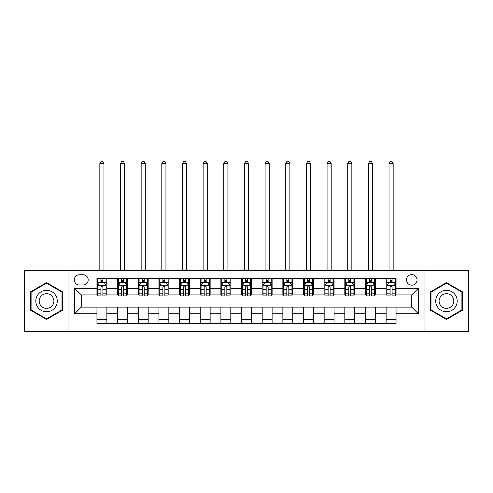 <?xml version="1.0" encoding="UTF-8"?>
<svg xmlns="http://www.w3.org/2000/svg" width="493" height="493" viewBox="0 0 493 493"><rect width="100%" height="100%" fill="white"/><g stroke="black" fill="none" stroke-linecap="round" stroke-linejoin="round"><path stroke-width="0.74" d="M411.754 274.595A5.287 5.287 0 0 0 406.466 279.882A5.287 5.287 0 0 0 411.754 285.17A5.287 5.287 0 0 0 417.041 279.882A5.287 5.287 0 0 0 411.754 274.595M424.972 331.604L468.35 331.604L468.35 270.46L424.972 270.46L424.972 331.604L68.028 331.604L68.028 270.46L24.65 270.46L24.65 331.604L68.028 331.604M79.428 285.003L83.064 285.003A5.121 5.121 0 0 0 88.192 279.882A5.121 5.121 0 0 0 83.064 274.755L79.428 274.755A5.121 5.121 0 0 0 74.307 279.882A5.121 5.121 0 0 0 79.428 285.003M424.972 270.46L68.028 270.46M96.948 313.758L74.64 313.758L74.64 288.306L96.948 288.306L96.948 294.919L81.246 294.919L81.246 307.145L96.948 307.145L96.948 323.753L396.052 323.753L396.052 307.145L411.754 307.145L411.754 294.919L396.052 294.919L396.052 288.306L418.36 288.306L418.36 313.758L396.052 313.758M396.052 288.306L396.052 278.311L96.948 278.311L96.948 288.306M386.136 278.311L386.136 294.919L386.962 294.919M390.105 294.919L392.089 294.919M395.226 294.919L396.052 294.919M386.136 294.919L374.569 294.919M365.479 278.311L365.479 294.919L366.305 294.919M369.448 294.919L371.432 294.919M365.479 294.919L353.912 294.919M344.823 278.311L344.823 294.919L345.648 294.919M348.791 294.919L350.776 294.919M344.823 294.919L333.256 294.919M324.166 278.311L324.166 294.919L324.992 294.919M328.135 294.919L330.119 294.919M324.166 294.919L312.599 294.919M303.509 278.311L303.509 294.919L304.335 294.919M307.478 294.919L309.462 294.919M303.509 294.919L291.942 294.919M282.853 278.311L282.853 294.919L283.685 294.919M286.821 294.919L288.806 294.919M282.853 294.919L271.286 294.919M262.196 278.311L262.196 294.919L263.028 294.919M266.165 294.919L268.149 294.919M262.196 294.919L250.629 294.919M241.545 278.311L241.545 294.919L242.371 294.919M245.508 294.919L247.492 294.919M241.545 294.919L229.972 294.919M220.889 278.311L220.889 294.919L221.714 294.919M224.851 294.919L226.835 294.919M220.889 294.919L209.315 294.919M200.232 278.311L200.232 294.919L201.058 294.919M204.194 294.919L206.179 294.919M200.232 294.919L188.665 294.919M179.575 278.311L179.575 294.919L180.401 294.919M183.538 294.919L185.522 294.919M179.575 294.919L168.008 294.919M158.919 278.311L158.919 294.919L159.744 294.919M162.881 294.919L164.865 294.919M158.919 294.919L147.352 294.919M138.262 278.311L138.262 294.919L139.088 294.919M142.224 294.919L144.209 294.919M138.262 294.919L126.695 294.919M117.605 278.311L117.605 294.919L118.431 294.919M121.568 294.919L123.552 294.919M117.605 294.919L106.038 294.919M96.948 294.919L97.774 294.919M100.911 294.919L102.895 294.919M96.948 307.145L106.864 307.145L106.864 323.753M396.052 307.145L106.864 307.145M106.864 278.311L106.864 294.919M96.948 282.44L97.774 282.44M100.911 282.44L102.895 282.44M106.038 282.44L106.864 282.44M96.948 319.624L106.864 319.624M117.605 307.145L117.605 323.753M127.521 278.311L127.521 294.919M117.605 282.44L118.431 282.44M121.568 282.44L123.552 282.44M126.695 282.44L127.521 282.44M127.521 307.145L127.521 323.753M117.605 319.624L127.521 319.624M138.262 307.145L138.262 323.753M148.177 307.145L148.177 323.753M138.262 319.624L148.177 319.624M148.177 278.311L148.177 294.919M138.262 282.44L139.088 282.44M142.224 282.44L144.209 282.44M147.352 282.44L148.177 282.44M158.919 307.145L158.919 323.753M168.834 307.145L168.834 323.753M158.919 319.624L168.834 319.624M168.834 278.311L168.834 294.919M158.919 282.44L159.744 282.44M162.881 282.44L164.865 282.44M168.008 282.44L168.834 282.44M179.575 307.145L179.575 323.753M189.491 307.145L189.491 323.753M179.575 319.624L189.491 319.624M189.491 278.311L189.491 294.919M179.575 282.44L180.401 282.44M183.538 282.44L185.522 282.44M188.665 282.44L189.491 282.44M200.232 307.145L200.232 323.753M210.147 307.145L210.147 323.753M200.232 319.624L210.147 319.624M210.147 278.311L210.147 294.919M200.232 282.44L201.058 282.44M204.194 282.44L206.179 282.44M209.315 282.44L210.147 282.44M220.889 307.145L220.889 323.753M230.804 307.145L230.804 323.753M220.889 319.624L230.804 319.624M230.804 278.311L230.804 294.919M220.889 282.44L221.714 282.44M224.851 282.44L226.835 282.44M229.972 282.44L230.804 282.44M241.545 307.145L241.545 323.753M251.455 307.145L251.455 323.753M241.545 319.624L251.455 319.624M251.455 278.311L251.455 294.919M241.545 282.44L242.371 282.44M245.508 282.44L247.492 282.44M250.629 282.44L251.455 282.44M262.196 307.145L262.196 323.753M272.111 307.145L272.111 323.753M262.196 319.624L272.111 319.624M272.111 278.311L272.111 294.919M262.196 282.44L263.028 282.44M266.165 282.44L268.149 282.44M271.286 282.44L272.111 282.44M282.853 307.145L282.853 323.753M292.768 307.145L292.768 323.753M282.853 319.624L292.768 319.624M292.768 278.311L292.768 294.919M282.853 282.44L283.685 282.44M286.821 282.44L288.806 282.44M291.942 282.44L292.768 282.44M303.509 307.145L303.509 323.753M313.425 307.145L313.425 323.753M303.509 319.624L313.425 319.624M313.425 278.311L313.425 294.919M303.509 282.44L304.335 282.44M307.478 282.44L309.462 282.44M312.599 282.44L313.425 282.44M324.166 307.145L324.166 323.753M334.081 307.145L334.081 323.753M324.166 319.624L334.081 319.624M334.081 278.311L334.081 294.919M324.166 282.44L324.992 282.44M328.135 282.44L330.119 282.44M333.256 282.44L334.081 282.44M344.823 307.145L344.823 323.753M354.738 307.145L354.738 323.753M344.823 319.624L354.738 319.624M354.738 278.311L354.738 294.919M344.823 282.44L345.648 282.44M348.791 282.44L350.776 282.44M353.912 282.44L354.738 282.44M365.479 307.145L365.479 323.753M375.395 307.145L375.395 323.753M365.479 319.624L375.395 319.624M375.395 278.311L375.395 294.919M365.479 282.44L366.305 282.44M369.448 282.44L371.432 282.44M374.569 282.44L375.395 282.44M386.136 307.145L386.136 323.753M386.136 319.624L396.052 319.624M386.136 282.44L386.962 282.44M390.105 282.44L392.089 282.44M395.226 282.44L396.052 282.44M81.246 294.919L74.64 288.306M81.246 307.145L74.64 313.758M418.36 288.306L411.754 294.919M418.36 313.758L411.754 307.145M46.545 319.446L62.494 310.239L62.494 291.825L46.545 282.618L30.597 291.825L30.597 310.239L46.545 319.446M462.403 291.825L446.455 282.618L430.506 291.825L430.506 310.239L446.455 319.446L462.403 310.239L462.403 291.825M102.895 280.462L100.911 280.462M106.038 293.84L102.895 293.84L102.895 295.911L106.038 295.911L106.038 285.829L104.387 282.526L99.426 282.526L97.774 285.829L97.774 295.911L100.911 295.911L100.911 293.84L97.774 293.84M97.774 285.829L97.774 278.311M106.038 285.829L106.038 278.311M100.911 282.526L100.911 278.311M102.895 278.311L102.895 282.526M102.895 293.84L102.895 287.068C102.236 285.798 101.576 285.798 100.911 287.068L100.911 293.84M99.839 270.46L99.839 163.547L103.974 163.547L102.729 161.396L101.077 161.396L99.839 163.547M103.974 270.46L103.974 163.547M123.552 280.462L121.568 280.462M126.695 293.84L123.552 293.84L123.552 295.911L126.695 295.911L126.695 285.829L125.043 282.526L120.082 282.526L118.431 285.829L118.431 295.911L121.568 295.911L121.568 293.84L118.431 293.84M118.431 285.829L118.431 278.311M126.695 285.829L126.695 278.311M121.568 282.526L121.568 278.311M123.552 278.311L123.552 282.526M123.552 293.84L123.552 287.068C122.893 285.798 122.233 285.798 121.568 287.068L121.568 293.84M120.495 270.46L120.495 163.547L124.624 163.547L123.386 161.396L121.734 161.396L120.495 163.547M124.624 270.46L124.624 163.547M144.209 280.462L142.224 280.462M147.352 293.84L144.209 293.84L144.209 295.911L147.352 295.911L147.352 285.829L145.694 282.526L140.739 282.526L139.088 285.829L139.088 295.911L142.224 295.911L142.224 293.84L139.088 293.84M139.088 285.829L139.088 278.311M147.352 285.829L147.352 278.311M142.224 282.526L142.224 278.311M144.209 278.311L144.209 282.526M144.209 293.84L144.209 287.068C143.549 285.798 142.89 285.798 142.224 287.068L142.224 293.84M141.152 270.46L141.152 163.547L145.281 163.547L144.042 161.396L142.391 161.396L141.152 163.547M145.281 270.46L145.281 163.547M164.865 280.462L162.881 280.462M168.008 293.84L164.865 293.84L164.865 295.911L168.008 295.911L168.008 285.829L166.351 282.526L161.396 282.526L159.744 285.829L159.744 295.911L162.881 295.911L162.881 293.84L159.744 293.84M159.744 285.829L159.744 278.311M168.008 285.829L168.008 278.311M162.881 282.526L162.881 278.311M164.865 278.311L164.865 282.526M164.865 293.84L164.865 287.068C164.206 285.798 163.547 285.798 162.881 287.068L162.881 293.84M161.809 270.46L161.809 163.547L165.938 163.547L164.699 161.396L163.047 161.396L161.809 163.547M165.938 270.46L165.938 163.547M185.522 280.462L183.538 280.462M188.665 293.84L185.522 293.84L185.522 295.911L188.665 295.911L188.665 285.829L187.007 282.526L182.053 282.526L180.401 285.829L180.401 295.911L183.538 295.911L183.538 293.84L180.401 293.84M180.401 285.829L180.401 278.311M188.665 285.829L188.665 278.311M183.538 282.526L183.538 278.311M185.522 278.311L185.522 282.526M185.522 293.84L185.522 287.068C184.863 285.798 184.203 285.798 183.538 287.068L183.538 293.84M182.465 270.46L182.465 163.547L186.594 163.547L185.356 161.396L183.704 161.396L182.465 163.547M186.594 270.46L186.594 163.547M55.851 295.664A10.741 10.741 0 0 0 41.178 291.733A10.741 10.741 0 0 0 37.246 306.406A10.741 10.741 0 0 0 51.919 310.337A10.741 10.741 0 0 0 55.851 295.664M52.911 297.359A7.352 7.352 0 0 0 42.866 294.666A7.352 7.352 0 0 0 40.179 304.711A7.352 7.352 0 0 0 50.224 307.404A7.352 7.352 0 0 0 52.911 297.359M46.545 318.872L31.096 309.955L31.096 292.115L46.545 283.192L61.995 292.115L61.995 309.955L46.545 318.872M446.455 311.773A10.741 10.741 0 0 0 457.196 301.032A10.741 10.741 0 0 0 446.455 290.291A10.741 10.741 0 0 0 435.713 301.032A10.741 10.741 0 0 0 446.455 311.773M446.455 308.384A7.352 7.352 0 0 0 453.806 301.032A7.352 7.352 0 0 0 446.455 293.68A7.352 7.352 0 0 0 439.103 301.032A7.352 7.352 0 0 0 446.455 308.384M431.005 292.115L446.455 283.192L461.904 292.115L461.904 309.955L446.455 318.872L431.005 309.955L431.005 292.115M206.179 280.462L204.194 280.462M209.315 293.84L206.179 293.84L206.179 295.911L209.315 295.911L209.315 285.829L207.664 282.526L202.709 282.526L201.058 285.829L201.058 295.911L204.194 295.911L204.194 293.84L201.058 293.84M201.058 285.829L201.058 278.311M209.315 285.829L209.315 278.311M204.194 282.526L204.194 278.311M206.179 278.311L206.179 282.526M206.179 293.84L206.179 287.068C205.519 285.798 204.86 285.798 204.194 287.068L204.194 293.84M203.122 270.46L203.122 163.547L207.251 163.547L206.012 161.396L204.361 161.396L203.122 163.547M207.251 270.46L207.251 163.547M226.835 280.462L224.851 280.462M229.972 293.84L226.835 293.84L226.835 295.911L229.972 295.911L229.972 285.829L228.321 282.526L223.366 282.526L221.714 285.829L221.714 295.911L224.851 295.911L224.851 293.84L221.714 293.84M221.714 285.829L221.714 278.311M229.972 285.829L229.972 278.311M224.851 282.526L224.851 278.311M226.835 278.311L226.835 282.526M226.835 293.84L226.835 287.068C226.176 285.798 225.517 285.798 224.851 287.068L224.851 293.84M223.779 270.46L223.779 163.547L227.908 163.547L226.669 161.396L225.018 161.396L223.779 163.547M227.908 270.46L227.908 163.547M247.492 280.462L245.508 280.462M250.629 293.84L247.492 293.84L247.492 295.911L250.629 295.911L250.629 285.829L248.977 282.526L244.023 282.526L242.371 285.829L242.371 295.911L245.508 295.911L245.508 293.84L242.371 293.84M242.371 285.829L242.371 278.311M250.629 285.829L250.629 278.311M245.508 282.526L245.508 278.311M247.492 278.311L247.492 282.526M247.492 293.84L247.492 287.068C246.833 285.798 246.173 285.798 245.508 287.068L245.508 293.84M244.436 270.46L244.436 163.547L248.564 163.547L247.326 161.396L245.674 161.396L244.436 163.547M248.564 270.46L248.564 163.547M268.149 280.462L266.165 280.462M271.286 293.84L268.149 293.84L268.149 295.911L271.286 295.911L271.286 285.829L269.634 282.526L264.679 282.526L263.028 285.829L263.028 295.911L266.165 295.911L266.165 293.84L263.028 293.84M263.028 285.829L263.028 278.311M271.286 285.829L271.286 278.311M266.165 282.526L266.165 278.311M268.149 278.311L268.149 282.526M268.149 293.84L268.149 287.068C267.489 285.798 266.824 285.798 266.165 287.068L266.165 293.84M265.092 270.46L265.092 163.547L269.221 163.547L267.982 161.396L266.331 161.396L265.092 163.547M269.221 270.46L269.221 163.547M288.806 280.462L286.821 280.462M291.942 293.84L288.806 293.84L288.806 295.911L291.942 295.911L291.942 285.829L290.291 282.526L285.336 282.526L283.685 285.829L283.685 295.911L286.821 295.911L286.821 293.84L283.685 293.84M283.685 285.829L283.685 278.311M291.942 285.829L291.942 278.311M286.821 282.526L286.821 278.311M288.806 278.311L288.806 282.526M288.806 293.84L288.806 287.068C288.146 285.798 287.481 285.798 286.821 287.068L286.821 293.84M285.749 270.46L285.749 163.547L289.878 163.547L288.639 161.396L286.988 161.396L285.749 163.547M289.878 270.46L289.878 163.547M309.462 280.462L307.478 280.462M312.599 293.84L309.462 293.84L309.462 295.911L312.599 295.911L312.599 285.829L310.947 282.526L305.993 282.526L304.335 285.829L304.335 295.911L307.478 295.911L307.478 293.84L304.335 293.84M304.335 285.829L304.335 278.311M312.599 285.829L312.599 278.311M307.478 282.526L307.478 278.311M309.462 278.311L309.462 282.526M309.462 293.84L309.462 287.068C308.803 285.798 308.137 285.798 307.478 287.068L307.478 293.84M306.406 270.46L306.406 163.547L310.535 163.547L309.296 161.396L307.644 161.396L306.406 163.547M310.535 270.46L310.535 163.547M330.119 280.462L328.135 280.462M333.256 293.84L330.119 293.84L330.119 295.911L333.256 295.911L333.256 285.829L331.604 282.526L326.649 282.526L324.992 285.829L324.992 295.911L328.135 295.911L328.135 293.84L324.992 293.84M324.992 285.829L324.992 278.311M333.256 285.829L333.256 278.311M328.135 282.526L328.135 278.311M330.119 278.311L330.119 282.526M330.119 293.84L330.119 287.068C329.46 285.798 328.794 285.798 328.135 287.068L328.135 293.84M327.062 270.46L327.062 163.547L331.191 163.547L329.953 161.396L328.301 161.396L327.062 163.547M331.191 270.46L331.191 163.547M350.776 280.462L348.791 280.462M353.912 293.84L350.776 293.84L350.776 295.911L353.912 295.911L353.912 285.829L352.261 282.526L347.306 282.526L345.648 285.829L345.648 295.911L348.791 295.911L348.791 293.84L345.648 293.84M345.648 285.829L345.648 278.311M353.912 285.829L353.912 278.311M348.791 282.526L348.791 278.311M350.776 278.311L350.776 282.526M350.776 293.84L350.776 287.068C350.116 285.798 349.451 285.798 348.791 287.068L348.791 293.84M347.719 270.46L347.719 163.547L351.848 163.547L350.609 161.396L348.958 161.396L347.719 163.547M351.848 270.46L351.848 163.547M371.432 280.462L369.448 280.462M374.569 293.84L371.432 293.84L371.432 295.911L374.569 295.911L374.569 285.829L372.918 282.526L367.957 282.526L366.305 285.829L366.305 295.911L369.448 295.911L369.448 293.84L366.305 293.84M366.305 285.829L366.305 278.311M374.569 285.829L374.569 278.311M369.448 282.526L369.448 278.311M371.432 278.311L371.432 282.526M371.432 293.84L371.432 287.068C370.773 285.798 370.107 285.798 369.448 287.068L369.448 293.84M368.376 270.46L368.376 163.547L372.505 163.547L371.266 161.396L369.614 161.396L368.376 163.547M372.505 270.46L372.505 163.547M392.089 280.462L390.105 280.462M395.226 293.84L392.089 293.84L392.089 295.911L395.226 295.911L395.226 285.829L393.574 282.526L388.613 282.526L386.962 285.829L386.962 295.911L390.105 295.911L390.105 293.84L386.962 293.84M386.962 285.829L386.962 278.311M395.226 285.829L395.226 278.311M390.105 282.526L390.105 278.311M392.089 278.311L392.089 282.526M392.089 293.84L392.089 287.068C391.424 285.798 390.764 285.798 390.105 287.068L390.105 293.84M389.026 270.46L389.026 163.547L393.161 163.547L391.923 161.396L390.271 161.396L389.026 163.547M393.161 270.46L393.161 163.547M117.605 313.758L106.864 313.758M117.605 288.306L106.864 288.306M138.262 288.306L127.521 288.306M138.262 313.758L127.521 313.758M158.919 288.306L148.177 288.306M158.919 313.758L148.177 313.758M179.575 288.306L168.834 288.306M179.575 313.758L168.834 313.758M200.232 288.306L189.491 288.306M200.232 313.758L189.491 313.758M220.889 288.306L210.147 288.306M220.889 313.758L210.147 313.758M241.545 288.306L230.804 288.306M241.545 313.758L230.804 313.758M262.196 288.306L251.455 288.306M262.196 313.758L251.455 313.758M282.853 288.306L272.111 288.306M282.853 313.758L272.111 313.758M303.509 288.306L292.768 288.306M303.509 313.758L292.768 313.758M324.166 288.306L313.425 288.306M324.166 313.758L313.425 313.758M344.823 288.306L334.081 288.306M344.823 313.758L334.081 313.758M365.479 288.306L354.738 288.306M365.479 313.758L354.738 313.758M386.136 288.306L375.395 288.306M386.136 313.758L375.395 313.758M105.995 285.749L97.817 285.749M97.774 282.723L99.327 282.723M104.485 282.723L106.038 282.723M100.911 289.409L97.774 289.409M106.038 289.409L102.895 289.409M102.895 281.509L100.911 281.509M99.839 270.047L103.974 270.047M126.652 285.749L118.474 285.749M118.431 282.723L119.984 282.723M125.142 282.723L126.695 282.723M121.568 289.409L118.431 289.409M126.695 289.409L123.552 289.409M123.552 281.509L121.568 281.509M120.495 270.047L124.624 270.047M147.308 285.749L139.131 285.749M139.088 282.723L140.641 282.723M145.799 282.723L147.352 282.723M142.224 289.409L139.088 289.409M147.352 289.409L144.209 289.409M144.209 281.509L142.224 281.509M141.152 270.047L145.281 270.047M167.965 285.749L159.781 285.749M159.744 282.723L161.297 282.723M166.455 282.723L168.008 282.723M162.881 289.409L159.744 289.409M168.008 289.409L164.865 289.409M164.865 281.509L162.881 281.509M161.809 270.047L165.938 270.047M188.622 285.749L180.438 285.749M180.401 282.723L181.954 282.723M187.106 282.723L188.665 282.723M183.538 289.409L180.401 289.409M188.665 289.409L185.522 289.409M185.522 281.509L183.538 281.509M182.465 270.047L186.594 270.047M209.279 285.749L201.095 285.749M201.058 282.723L202.611 282.723M207.763 282.723L209.315 282.723M204.194 289.409L201.058 289.409M209.315 289.409L206.179 289.409M206.179 281.509L204.194 281.509M203.122 270.047L207.251 270.047M229.935 285.749L221.751 285.749M221.714 282.723L223.267 282.723M228.419 282.723L229.972 282.723M224.851 289.409L221.714 289.409M229.972 289.409L226.835 289.409M226.835 281.509L224.851 281.509M223.779 270.047L227.908 270.047M250.592 285.749L242.408 285.749M242.371 282.723L243.924 282.723M249.076 282.723L250.629 282.723M245.508 289.409L242.371 289.409M250.629 289.409L247.492 289.409M247.492 281.509L245.508 281.509M244.436 270.047L248.564 270.047M271.249 285.749L263.065 285.749M263.028 282.723L264.581 282.723M269.733 282.723L271.286 282.723M266.165 289.409L263.028 289.409M271.286 289.409L268.149 289.409M268.149 281.509L266.165 281.509M265.092 270.047L269.221 270.047M291.905 285.749L283.721 285.749M283.685 282.723L285.237 282.723M290.389 282.723L291.942 282.723M286.821 289.409L283.685 289.409M291.942 289.409L288.806 289.409M288.806 281.509L286.821 281.509M285.749 270.047L289.878 270.047M312.562 285.749L304.378 285.749M304.335 282.723L305.894 282.723M311.046 282.723L312.599 282.723M307.478 289.409L304.335 289.409M312.599 289.409L309.462 289.409M309.462 281.509L307.478 281.509M306.406 270.047L310.535 270.047M333.219 285.749L325.035 285.749M324.992 282.723L326.545 282.723M331.703 282.723L333.256 282.723M328.135 289.409L324.992 289.409M333.256 289.409L330.119 289.409M330.119 281.509L328.135 281.509M327.062 270.047L331.191 270.047M353.869 285.749L345.692 285.749M345.648 282.723L347.201 282.723M352.359 282.723L353.912 282.723M348.791 289.409L345.648 289.409M353.912 289.409L350.776 289.409M350.776 281.509L348.791 281.509M347.719 270.047L351.848 270.047M374.526 285.749L366.348 285.749M366.305 282.723L367.858 282.723M373.016 282.723L374.569 282.723M369.448 289.409L366.305 289.409M374.569 289.409L371.432 289.409M371.432 281.509L369.448 281.509M368.376 270.047L372.505 270.047M395.183 285.749L387.005 285.749M386.962 282.723L388.515 282.723M393.673 282.723L395.226 282.723M390.105 289.409L386.962 289.409M395.226 289.409L392.089 289.409M392.089 281.509L390.105 281.509M389.026 270.047L393.161 270.047"/></g></svg>
